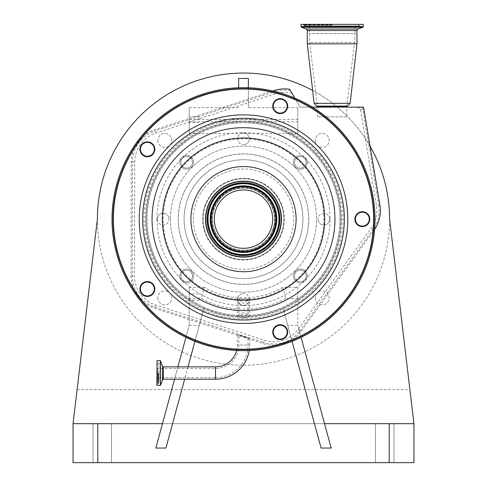 <?xml version="1.0" encoding="UTF-8"?>
<svg xmlns="http://www.w3.org/2000/svg" width="487" height="487" viewBox="0 0 487 487"><rect width="100%" height="100%" fill="white"/><g stroke="black" fill="none" stroke-linecap="round" stroke-linejoin="round"><path stroke-width="0.37" stroke-dasharray="2.44 1.83" d="M249.247 350.512A34.187 34.187 0 0 0 249.685 345.039L237.315 345.039L249.685 345.039L249.685 338.581L237.315 334.563L249.685 338.581M236.633 350.463A21.818 21.818 0 0 0 237.315 345.039L237.315 334.563M156.911 385.284L156.911 360.8M156.911 373.042L156.911 383.786L156.911 373.042M157.678 373.042L157.678 381.54L157.678 373.042M157.678 368.464L157.678 377.62L157.678 368.464L215.498 368.464A23.425 23.425 0 0 0 238.922 345.039L238.922 335.086M248.078 338.057L248.078 345.039A32.58 32.58 0 0 1 215.498 377.62L215.498 368.464L215.498 377.62L157.678 377.62M243.5 336.7C248.936 338.38 248.936 338.295 243.5 336.444C238.064 334.764 238.064 334.849 243.5 336.7C248.936 338.38 248.936 338.295 243.5 336.444C238.064 334.764 238.064 334.849 243.5 336.7M289.668 89.255L299.992 107.14L310.493 107.14A130.516 130.516 0 0 1 373.474 231.015L301.149 331.154A33.968 33.968 0 0 1 289.491 341.296A130.516 130.516 0 0 1 278.527 344.881A33.968 33.968 0 0 1 263.114 343.572L154.501 308.283A33.968 33.968 0 0 1 141.26 300.278A130.516 130.516 0 0 1 134.497 290.934A33.968 33.968 0 0 1 131.027 275.916L131.228 161.988A33.968 33.968 0 0 1 154.598 129.773L272.781 90.959M291.999 93.303A30.456 30.456 0 0 0 275.076 93.906L155.694 133.115A30.456 30.456 0 0 0 134.741 161.994L134.54 275.922A30.456 30.456 0 0 0 155.584 304.941L264.197 340.236A30.456 30.456 0 0 0 298.3 329.102L371.07 228.342A30.456 30.456 0 0 0 376.427 205.526L360.532 109.727A2.563 2.563 0 0 0 358.164 107.59A222.784 222.784 0 0 1 352.308 107.14L361.829 107.14A4.87 4.87 -137.9 0 1 362.809 109.35L363.838 108.205M294.751 98.057L299.992 107.14L352.308 107.14M339.926 219.15A96.426 96.426 0 0 0 243.5 122.724A96.426 96.426 0 0 0 147.074 219.15A96.426 96.426 0 0 0 243.5 315.576A96.426 96.426 0 0 0 339.926 219.15A96.426 96.426 0 0 1 243.5 315.576A96.426 96.426 0 0 1 147.074 219.15A96.426 96.426 0 0 1 243.5 122.724A96.426 96.426 0 0 1 339.926 219.15M297.8 298.568L285.741 298.568L282.837 287.33L297.8 287.33L297.8 300.01A97.4 97.4 0 0 0 243.5 121.75A97.4 97.4 0 0 0 146.1 219.15A97.4 97.4 0 0 0 243.5 316.55A97.4 97.4 0 0 0 289.844 133.481A97.4 97.4 0 0 0 146.1 219.15A97.4 97.4 0 0 0 189.2 300.01L189.2 325.316L162.457 423.69L73.05 423.69L413.95 423.69L73.05 423.69L73.05 462.65L413.95 462.65L413.95 423.69L324.543 423.69L331.16 448.04M307.279 275.971A6.958 6.958 0 0 0 300.321 269.013A6.958 6.958 0 0 0 293.363 275.971A6.958 6.958 0 0 0 300.321 282.929A6.958 6.958 0 0 0 307.279 275.971A6.958 6.958 0 0 0 300.321 269.013A6.958 6.958 0 0 0 293.363 275.971A6.958 6.958 0 0 0 300.321 282.929A6.958 6.958 0 0 0 307.279 275.971M308.758 219.15A65.258 65.258 0 0 0 243.5 153.892A65.258 65.258 0 0 0 178.242 219.15A65.258 65.258 0 0 0 243.5 284.408A65.258 65.258 0 0 0 308.758 219.15A65.258 65.258 0 0 0 243.5 153.892A65.258 65.258 0 0 0 178.242 219.15A65.258 65.258 0 0 0 243.5 284.408A65.258 65.258 0 0 0 308.758 219.15M193.637 275.971A6.958 6.958 0 0 0 186.679 269.013A6.958 6.958 0 0 0 179.721 275.971A6.958 6.958 0 0 0 186.679 282.929A6.958 6.958 0 0 0 193.637 275.971A6.958 6.958 0 0 0 186.679 269.013A6.958 6.958 0 0 0 179.721 275.971A6.958 6.958 0 0 0 186.679 282.929A6.958 6.958 0 0 0 193.637 275.971M285.741 298.568A89.955 89.955 0 0 1 201.259 298.568L189.2 298.568L189.2 300.01A97.4 97.4 0 0 0 203.956 308.161L165.933 448.04M189.2 133.481L189.2 107.688L189.2 133.481L297.8 133.481L297.8 107.688L297.8 133.481M307.279 162.329A6.958 6.958 0 0 0 300.321 155.371A6.958 6.958 0 0 0 293.363 162.329A6.958 6.958 0 0 0 300.321 169.287A6.958 6.958 0 0 0 307.279 162.329A6.958 6.958 0 0 0 300.321 155.371A6.958 6.958 0 0 0 293.363 162.329A6.958 6.958 0 0 0 300.321 169.287A6.958 6.958 0 0 0 307.279 162.329M193.637 162.329A6.958 6.958 0 0 0 186.679 155.371A6.958 6.958 0 0 0 179.721 162.329A6.958 6.958 0 0 0 186.679 169.287A6.958 6.958 0 0 0 193.637 162.329A6.958 6.958 0 0 0 186.679 155.371A6.958 6.958 0 0 0 179.721 162.329A6.958 6.958 0 0 0 186.679 169.287A6.958 6.958 0 0 0 193.637 162.329M182.546 158.196A5.844 5.844 0 0 1 190.813 158.196A5.844 5.844 0 0 1 190.813 166.463A5.844 5.844 0 0 1 182.546 166.463A5.844 5.844 0 0 1 182.546 158.196A5.844 5.844 0 0 1 190.813 158.196A5.844 5.844 0 0 1 190.813 166.463A5.844 5.844 0 0 1 182.546 166.463A5.844 5.844 0 0 1 182.546 158.196M304.454 158.196A5.844 5.844 0 0 1 304.454 166.463A5.844 5.844 0 0 1 296.187 166.463A5.844 5.844 0 0 1 296.187 158.196A5.844 5.844 0 0 1 304.454 158.196A5.844 5.844 0 0 1 304.454 166.463A5.844 5.844 0 0 1 296.187 166.463A5.844 5.844 0 0 1 296.187 158.196A5.844 5.844 0 0 1 304.454 158.196M182.546 280.104A5.844 5.844 0 0 1 182.546 271.837A5.844 5.844 0 0 1 190.813 271.837A5.844 5.844 0 0 1 190.813 280.104A5.844 5.844 0 0 1 182.546 280.104A5.844 5.844 0 0 1 182.546 271.837A5.844 5.844 0 0 1 190.813 271.837A5.844 5.844 0 0 1 190.813 280.104A5.844 5.844 0 0 1 182.546 280.104M308.709 219.15A65.209 65.209 0 0 0 243.5 153.941A65.209 65.209 0 0 0 178.291 219.15A65.209 65.209 0 0 0 243.5 284.359A65.209 65.209 0 0 0 308.709 219.15A65.209 65.209 0 0 0 243.5 153.941A65.209 65.209 0 0 0 178.291 219.15A65.209 65.209 0 0 0 243.5 284.359A65.209 65.209 0 0 0 308.709 219.15M302.914 219.15A59.414 59.414 0 0 0 243.5 159.736A59.414 59.414 0 0 0 184.086 219.15A59.414 59.414 0 0 0 243.5 278.564A59.414 59.414 0 0 0 302.914 219.15A59.414 59.414 0 0 1 243.5 278.564A59.414 59.414 0 0 1 184.086 219.15A59.414 59.414 0 0 1 243.5 159.736A59.414 59.414 0 0 1 302.914 219.15M283.921 219.15A40.421 40.421 0 0 1 243.5 259.571A40.421 40.421 0 0 1 203.079 219.15A40.421 40.421 0 0 1 243.5 178.729A40.421 40.421 0 0 1 283.921 219.15A40.421 40.421 0 0 1 243.5 259.571A40.421 40.421 0 0 1 203.079 219.15A40.421 40.421 0 0 1 243.5 178.729A40.421 40.421 0 0 1 283.921 219.15A40.421 40.421 0 0 0 243.5 178.729A40.421 40.421 0 0 0 203.079 219.15M206.975 219.15A36.525 36.525 0 0 1 243.5 182.625A36.525 36.525 0 0 1 280.025 219.15A36.525 36.525 0 0 1 243.5 255.675A36.525 36.525 0 0 1 206.975 219.15A36.525 36.525 0 0 1 243.5 182.625A36.525 36.525 0 0 1 280.025 219.15A36.525 36.525 0 0 1 243.5 255.675A36.525 36.525 0 0 1 206.975 219.15M304.454 280.104A5.844 5.844 0 0 1 296.187 280.104A5.844 5.844 0 0 1 296.187 271.837A5.844 5.844 0 0 1 304.454 271.837A5.844 5.844 0 0 1 304.454 280.104A5.844 5.844 0 0 1 296.187 280.104A5.844 5.844 0 0 1 296.187 271.837A5.844 5.844 0 0 1 304.454 271.837A5.844 5.844 0 0 1 304.454 280.104M282.837 287.33A78.717 78.717 0 0 1 204.163 287.33L201.259 298.568M204.163 287.33L189.2 287.33L189.2 325.316L185.924 337.363M189.2 298.568L189.2 287.33M297.8 287.33L297.8 325.316L324.543 423.69M370.169 146.35A146.1 146.1 0 0 0 312.636 90.442M170.45 219.15A73.05 73.05 0 0 0 243.5 292.2A73.05 73.05 0 0 0 316.55 219.15A73.05 73.05 0 0 0 243.5 146.1A73.05 73.05 0 0 0 170.45 219.15A73.05 73.05 0 0 1 243.5 146.1A73.05 73.05 0 0 1 316.55 219.15A73.05 73.05 0 0 1 243.5 292.2A73.05 73.05 0 0 1 170.45 219.15M315.266 297.874A6.958 6.958 0 0 0 322.224 304.832A6.958 6.958 0 0 0 329.182 297.874A6.958 6.958 0 0 0 322.224 290.916A6.958 6.958 0 0 0 315.266 297.874A6.958 6.958 0 0 1 322.224 290.916A6.958 6.958 0 0 1 329.182 297.874A6.958 6.958 0 0 1 322.224 304.832A6.958 6.958 0 0 1 315.266 297.874M315.266 140.426A6.958 6.958 0 0 0 322.224 147.384A6.958 6.958 0 0 0 329.182 140.426A6.958 6.958 0 0 0 322.224 133.468A6.958 6.958 0 0 0 315.266 140.426A6.958 6.958 0 0 1 322.224 133.468A6.958 6.958 0 0 1 329.182 140.426A6.958 6.958 0 0 1 322.224 147.384A6.958 6.958 0 0 1 315.266 140.426M157.818 140.426A6.958 6.958 0 0 0 164.776 147.384A6.958 6.958 0 0 0 171.734 140.426A6.958 6.958 0 0 0 164.776 133.468A6.958 6.958 0 0 0 157.818 140.426A6.958 6.958 0 0 1 164.776 133.468A6.958 6.958 0 0 1 171.734 140.426A6.958 6.958 0 0 1 164.776 147.384A6.958 6.958 0 0 1 157.818 140.426M157.818 297.874A6.958 6.958 0 0 0 164.776 304.832A6.958 6.958 0 0 0 171.734 297.874A6.958 6.958 0 0 0 164.776 290.916A6.958 6.958 0 0 0 157.818 297.874A6.958 6.958 0 0 1 164.776 290.916A6.958 6.958 0 0 1 171.734 297.874A6.958 6.958 0 0 1 164.776 304.832A6.958 6.958 0 0 1 157.818 297.874M238.63 78.468L238.63 87.751M248.37 78.468L248.37 107.688L297.8 107.688M189.2 119.425L297.8 119.425M189.2 107.688L238.63 107.688M77.11 389.6L409.89 389.6L389.6 219.15A146.1 146.1 0 0 0 243.5 73.05A146.1 146.1 0 0 0 97.4 219.15A146.1 146.1 0 0 0 243.5 365.25A146.1 146.1 0 0 0 389.6 219.15A146.1 146.1 0 0 1 243.5 365.25A146.1 146.1 0 0 1 97.4 219.15L73.05 423.69M113.593 219.15A129.907 129.907 0 0 1 243.5 89.243A129.907 129.907 0 0 1 373.407 219.15A129.907 129.907 0 0 1 243.5 349.057A129.907 129.907 0 0 1 113.593 219.15A129.907 129.907 0 0 1 243.5 89.243A129.907 129.907 0 0 1 373.407 219.15A129.907 129.907 0 0 1 243.5 349.057A129.907 129.907 0 0 1 113.593 219.15M409.89 389.6L413.95 423.69M111.523 423.69L93.017 423.69L111.523 423.69L111.523 462.65L93.017 462.65L111.523 462.65L93.017 462.65L111.523 462.65L111.523 423.69L111.523 462.65L111.523 423.69L93.017 423.69L93.017 462.65L93.017 423.69L93.017 462.65L93.017 423.69L111.523 423.69M375.477 423.69L393.983 423.69L375.477 423.69L375.477 462.65L393.983 462.65L375.477 462.65L393.983 462.65L375.477 462.65L375.477 423.69L393.983 423.69L393.983 462.65L393.983 423.69L375.477 423.69L375.477 462.65L375.477 423.69M248.37 107.688L248.37 87.751M301.076 337.363L297.8 325.316L287.707 325.316L292.066 341.344M393.983 423.69L393.983 462.65L393.983 423.69M155.84 448.04L162.457 423.69M177.907 366.857L174.547 379.227M189.2 325.316L199.293 325.316L194.934 341.344M188 366.857L184.64 379.227M321.067 448.04L283.044 308.161A97.4 97.4 0 0 0 297.8 300.01L297.8 325.316M189.2 297.082L189.2 300.175L189.2 297.082M198.94 297.082L198.94 300.175L198.94 297.082M189.2 119.522L189.2 116.43L189.2 119.522M198.94 119.522L198.94 116.43L198.94 119.522M189.2 121.75L297.8 121.75M199.293 325.316L203.956 308.161A97.4 97.4 0 0 0 283.044 308.161L287.707 325.316M361.829 107.14L363.539 107.14M358.164 107.59L358.195 107.14M374.588 229.444A33.968 33.968 0 0 1 373.919 230.4L373.474 231.015A130.516 130.516 0 0 1 289.491 341.296A33.968 33.968 0 0 1 278.527 344.881A130.516 130.516 0 0 1 141.26 300.278A33.968 33.968 0 0 1 134.497 290.934A130.516 130.516 0 0 1 310.493 107.14L312.374 107.14M332.134 107.14L317.037 107.14L332.134 107.14M350.153 103.354L314.115 103.354M356.971 43.83L307.297 43.83M363.253 24.35L301.015 24.35M332.134 24.35L306.615 24.35L332.134 24.35M346.744 116.88L317.524 116.88L346.744 116.88L346.744 107.14L354.542 42.393L309.726 42.393L354.542 42.393L355.072 33.542L309.196 33.542L355.072 33.542L355.072 24.35M317.524 116.88L317.524 107.14L309.726 42.393L309.196 24.35M118.444 178.516A131.49 131.49 0 0 1 284.134 94.094A131.49 131.49 0 0 1 368.556 259.784A131.49 131.49 0 0 1 202.866 344.206A131.49 131.49 0 0 1 118.444 178.516A131.49 131.49 0 0 0 202.866 344.206A131.49 131.49 0 0 0 368.556 259.784M368.945 221.299A6.958 6.958 0 0 1 360.179 225.767A6.958 6.958 0 0 1 355.711 217.001A6.958 6.958 0 0 1 364.477 212.533A6.958 6.958 0 0 1 368.945 221.299M286.837 334.313A6.958 6.958 0 0 1 278.071 338.782A6.958 6.958 0 0 1 273.603 330.009A6.958 6.958 0 0 1 282.369 325.547A6.958 6.958 0 0 1 286.837 334.313M153.983 291.147A6.958 6.958 0 0 1 145.217 295.615A6.958 6.958 0 0 1 140.749 286.843A6.958 6.958 0 0 1 149.515 282.381A6.958 6.958 0 0 1 153.983 291.147M153.983 151.457A6.958 6.958 0 0 1 145.217 155.919A6.958 6.958 0 0 1 140.749 147.153A6.958 6.958 0 0 1 149.515 142.685A6.958 6.958 0 0 1 153.983 151.457M286.837 108.291A6.958 6.958 0 0 1 278.071 112.753A6.958 6.958 0 0 1 273.603 103.987A6.958 6.958 0 0 1 282.369 99.518A6.958 6.958 0 0 1 286.837 108.291M355.248 216.849A7.445 7.445 0 0 0 360.027 226.23A7.445 7.445 0 0 0 369.408 221.451A7.445 7.445 0 0 0 364.629 212.07A7.445 7.445 0 0 0 355.248 216.849M273.14 329.863A7.445 7.445 0 0 0 277.919 339.244A7.445 7.445 0 0 0 287.3 334.466A7.445 7.445 0 0 0 282.521 325.079A7.445 7.445 0 0 0 273.14 329.863M140.286 286.697A7.445 7.445 0 0 0 145.065 296.078A7.445 7.445 0 0 0 154.446 291.293A7.445 7.445 0 0 0 149.667 281.912A7.445 7.445 0 0 0 140.286 286.697M140.286 147.007A7.445 7.445 0 0 0 145.065 156.388A7.445 7.445 0 0 0 154.446 151.603A7.445 7.445 0 0 0 149.667 142.222A7.445 7.445 0 0 0 140.286 147.007M273.14 103.834A7.445 7.445 0 0 0 277.919 113.221A7.445 7.445 0 0 0 287.3 108.437A7.445 7.445 0 0 0 282.521 99.056A7.445 7.445 0 0 0 273.14 103.834M287.178 106.136A6.958 6.958 0 0 0 280.22 99.178A6.958 6.958 0 0 0 273.262 106.136A6.958 6.958 0 0 0 280.22 113.094A6.958 6.958 0 0 0 287.178 106.136A6.958 6.958 0 0 0 280.22 99.178A6.958 6.958 0 0 0 273.262 106.136A6.958 6.958 0 0 0 280.22 113.094A6.958 6.958 0 0 0 287.178 106.136M154.324 149.302A6.958 6.958 0 0 0 147.366 142.344A6.958 6.958 0 0 0 140.408 149.302A6.958 6.958 0 0 0 147.366 156.26A6.958 6.958 0 0 0 154.324 149.302A6.958 6.958 0 0 0 147.366 142.344A6.958 6.958 0 0 0 140.408 149.302A6.958 6.958 0 0 0 147.366 156.26A6.958 6.958 0 0 0 154.324 149.302M154.324 288.998A6.958 6.958 0 0 0 147.366 282.04A6.958 6.958 0 0 0 140.408 288.998A6.958 6.958 0 0 0 147.366 295.956A6.958 6.958 0 0 0 154.324 288.998A6.958 6.958 0 0 0 147.366 282.04A6.958 6.958 0 0 0 140.408 288.998A6.958 6.958 0 0 0 147.366 295.956A6.958 6.958 0 0 0 154.324 288.998M287.178 332.164A6.958 6.958 0 0 0 280.22 325.206A6.958 6.958 0 0 0 273.262 332.164A6.958 6.958 0 0 0 280.22 339.122A6.958 6.958 0 0 0 287.178 332.164A6.958 6.958 0 0 0 280.22 325.206A6.958 6.958 0 0 0 273.262 332.164A6.958 6.958 0 0 0 280.22 339.122A6.958 6.958 0 0 0 287.178 332.164M369.286 219.15A6.958 6.958 0 0 0 362.328 212.192A6.958 6.958 0 0 0 355.37 219.15A6.958 6.958 0 0 0 362.328 226.108A6.958 6.958 0 0 0 369.286 219.15A6.958 6.958 0 0 0 362.328 212.192A6.958 6.958 0 0 0 355.37 219.15A6.958 6.958 0 0 0 362.328 226.108A6.958 6.958 0 0 0 369.286 219.15M279.629 230.887A37.986 37.986 0 0 1 231.763 255.279A37.986 37.986 0 0 1 207.371 207.413A37.986 37.986 0 0 1 255.237 183.021A37.986 37.986 0 0 1 279.629 230.887A37.986 37.986 0 0 0 255.237 183.021A37.986 37.986 0 0 0 207.371 207.413M213.994 209.562A31.022 31.022 0 0 1 253.088 189.644A31.022 31.022 0 0 1 273.006 228.738A31.022 31.022 0 0 1 233.912 248.656A31.022 31.022 0 0 1 213.994 209.562A31.022 31.022 0 0 1 253.088 189.644A31.022 31.022 0 0 1 273.006 228.738A31.022 31.022 0 0 1 233.912 248.656A31.022 31.022 0 0 1 213.994 209.562A31.022 31.022 0 0 1 253.088 189.644A31.022 31.022 0 0 1 273.006 228.738M207.651 207.505A37.694 37.694 0 0 1 255.145 183.301A37.694 37.694 0 0 1 279.349 230.795A37.694 37.694 0 0 1 231.855 254.999A37.694 37.694 0 0 1 207.651 207.505M271.241 228.166A29.171 29.171 0 0 1 234.484 246.891A29.171 29.171 0 0 1 215.759 210.134A29.171 29.171 0 0 1 252.516 191.409A29.171 29.171 0 0 1 271.241 228.166M274.071 229.085A32.142 32.142 0 0 1 233.565 249.721A32.142 32.142 0 0 1 212.929 209.215A32.142 32.142 0 0 1 253.435 188.579A32.142 32.142 0 0 1 274.071 229.085A32.142 32.142 0 0 1 233.565 249.721A32.142 32.142 0 0 1 212.929 209.215A32.142 32.142 0 0 1 253.435 188.579A32.142 32.142 0 0 1 274.071 229.085A32.142 32.142 0 0 1 233.565 249.721A32.142 32.142 0 0 1 212.929 209.215A32.142 32.142 0 0 1 253.435 188.579A32.142 32.142 0 0 1 274.071 229.085M239.622 299.414L239.726 298.823L237.869 298.823L237.814 299.304A80.355 80.355 0 0 1 167.078 194.319A80.355 80.355 0 0 1 268.331 142.728A80.355 80.355 0 0 1 249.186 299.304L249.131 298.823L247.274 298.823L247.378 299.414A80.355 80.355 0 0 1 239.622 299.414L239.622 300.388L243.5 303.352L247.378 300.388L247.378 299.414M239.726 298.823L249.685 298.823L249.374 317.098A98.118 98.118 0 0 0 341.618 219.15A98.118 98.118 0 0 0 243.5 121.032A98.118 98.118 0 0 0 145.382 219.15A98.118 98.118 0 0 0 237.626 317.098C236.834 315.728 238.794 314.249 243.5 312.66C248.212 314.249 250.166 315.728 249.374 317.098L243.5 317.719L237.626 317.098L237.315 316.702L237.315 298.823L247.274 298.823M237.814 299.304L237.814 300.278C238.411 303.054 240.31 304.795 243.5 305.507C246.678 304.813 248.577 303.066 249.186 300.278L249.186 299.304M237.869 298.823L237.315 298.823M338.234 249.928A99.604 99.604 0 0 0 259.084 120.77A99.604 99.604 0 0 0 143.896 219.15A99.604 99.604 0 0 0 338.234 249.928M237.814 300.278A81.329 81.329 0 0 1 166.152 194.021A81.329 81.329 0 0 1 268.629 141.802A81.329 81.329 0 0 1 249.186 300.278M248.078 298.823L248.078 316.793L247.646 317.183A98.118 98.118 0 0 1 239.354 317.183C238.362 316.252 239.738 315.326 243.5 314.401C247.262 315.326 248.644 316.252 247.646 317.183L243.5 317.548L239.354 317.183L238.922 316.793L238.922 298.823M249.685 298.823L249.131 298.823M247.378 300.388A81.329 81.329 0 0 1 239.622 300.388M243.5 132.951A5.844 5.844 0 0 0 237.656 138.795A5.844 5.844 0 0 0 243.5 144.639A5.844 5.844 0 0 1 237.656 138.795A5.844 5.844 0 0 1 243.5 132.951A5.844 5.844 0 0 1 249.344 138.795A5.844 5.844 0 0 1 243.5 144.639A5.844 5.844 0 0 0 249.344 138.795A5.844 5.844 0 0 0 243.5 132.951M329.699 219.15A5.844 5.844 0 0 0 323.855 213.306A5.844 5.844 0 0 0 318.011 219.15A5.844 5.844 0 0 1 323.855 213.306A5.844 5.844 0 0 1 329.699 219.15A5.844 5.844 0 0 1 323.855 224.994A5.844 5.844 0 0 1 318.011 219.15A5.844 5.844 0 0 0 323.855 224.994A5.844 5.844 0 0 0 329.699 219.15M243.5 305.349A5.844 5.844 0 0 0 249.344 299.505A5.844 5.844 0 0 0 243.5 293.661A5.844 5.844 0 0 1 249.344 299.505A5.844 5.844 0 0 1 243.5 305.349A5.844 5.844 0 0 1 237.656 299.505A5.844 5.844 0 0 1 243.5 293.661A5.844 5.844 0 0 0 237.656 299.505A5.844 5.844 0 0 0 243.5 305.349M157.301 219.15A5.844 5.844 0 0 0 163.145 224.994A5.844 5.844 0 0 0 168.989 219.15A5.844 5.844 0 0 1 163.145 224.994A5.844 5.844 0 0 1 157.301 219.15A5.844 5.844 0 0 1 163.145 213.306A5.844 5.844 0 0 1 168.989 219.15A5.844 5.844 0 0 0 163.145 213.306A5.844 5.844 0 0 0 157.301 219.15M215.498 366.857L215.498 379.227M163.401 379.227L163.401 366.857M162.488 379.866L162.488 366.218M160.497 385.327L160.497 360.757M160.381 385.412L160.381 360.672M157.039 385.412L157.039 360.672M158.232 373.042L158.232 383.659L158.232 373.042M158.677 373.042L158.677 382.24L158.677 373.042M134.741 161.994L132.434 161.994L132.239 275.922A32.763 32.763 0 0 0 154.872 307.133L263.485 342.422L263.114 343.572M155.584 304.941L154.501 308.283M298.3 329.102L300.169 330.448A32.763 32.763 0 0 1 263.485 342.422L264.197 340.236M301.149 331.154L300.169 330.448L372.939 229.694A32.763 32.763 0 0 0 378.703 205.149L376.427 205.526M373.919 230.4L371.07 228.342M193.339 219.15A50.161 50.161 0 0 1 243.5 168.989A50.161 50.161 0 0 1 293.661 219.15A50.161 50.161 0 0 1 243.5 269.311A50.161 50.161 0 0 1 193.339 219.15M389.21 423.69L389.21 462.65M97.79 423.69L97.79 462.65M290.447 90.612A32.763 32.763 0 0 0 274.358 91.714L273.98 90.57M275.076 93.906L274.358 91.714L154.976 130.924L154.598 129.773M155.694 133.115L154.976 130.924A32.763 32.763 0 0 0 132.434 161.994L131.228 161.988M360.532 109.727L362.809 109.35L378.703 205.149L379.89 204.948M347.328 106.3L316.94 106.3M347.438 106.069L316.83 106.069M356.971 30.504L307.297 30.504M357.994 29.037L306.274 29.037M362.742 27.315L301.526 27.315M363.253 26.578L301.015 26.578M332.134 24.831L303.438 24.831L332.134 24.831M332.134 25.184L303.59 25.184L332.134 25.184M131.027 275.916L134.54 275.922M213.02 209.246A32.045 32.045 0 0 1 253.404 188.67A32.045 32.045 0 0 1 273.98 229.054A32.045 32.045 0 0 1 233.596 249.63A32.045 32.045 0 0 1 213.02 209.246M273.402 228.866A31.442 31.442 0 0 1 233.784 249.052A31.442 31.442 0 0 1 213.598 209.434A31.442 31.442 0 0 1 253.216 189.248A31.442 31.442 0 0 1 273.402 228.866M204.692 206.543A40.805 40.805 0 0 1 256.107 180.342A40.805 40.805 0 0 1 282.308 231.757A40.805 40.805 0 0 1 230.893 257.958A40.805 40.805 0 0 1 204.692 206.543M157.003 219.15A86.497 86.497 0 0 0 243.5 305.647A86.497 86.497 0 0 0 329.997 219.15A86.497 86.497 0 0 0 243.5 132.653A86.497 86.497 0 0 0 157.003 219.15M157.678 364.544L159.012 363.205L158.232 362.425L156.911 362.298M157.678 381.54L159.012 382.879L159.012 373.042L159.012 382.879L158.232 383.659L156.911 383.786M159.012 373.042L159.012 363.205L159.012 373.042M198.94 300.175L189.2 300.175M198.94 293.99L189.2 293.99M198.94 122.614L189.2 122.614M198.94 116.43L189.2 116.43M302.719 24.35L304.667 25.908L359.601 25.908L361.549 24.35M357.653 24.35L359.601 25.908L304.667 25.908L306.615 24.35"/><path stroke-width="0.73" d="M215.498 379.227L215.498 366.857L163.401 366.857L163.401 379.227L215.498 379.227A34.187 34.187 0 0 0 249.247 350.512M215.498 366.857A21.818 21.818 0 0 0 236.633 350.463M157.039 385.412L157.039 360.672L156.911 385.284L160.497 385.327L160.497 360.757L162.488 366.218L162.488 379.866L160.497 385.327M324.543 423.69L413.95 423.69L389.6 219.15A146.1 146.1 0 0 0 370.169 146.35M312.636 90.442A146.1 146.1 0 0 0 97.4 219.15L73.05 423.69L73.05 462.65L413.95 462.65L413.95 423.69M238.63 87.751L238.63 78.468L248.37 78.468L248.37 87.751M292.066 341.344L321.067 448.04L331.16 448.04L301.076 337.363M73.05 423.69L162.457 423.69M185.924 337.363L177.907 366.857M174.547 379.227L155.84 448.04L165.933 448.04L184.64 379.227M194.934 341.344L188 366.857M272.781 90.959L273.98 90.57A33.968 33.968 0 0 1 289.668 89.255L294.751 98.057M312.374 107.14L363.539 107.14L379.89 204.948A33.968 33.968 0 0 1 374.588 229.444M317.037 107.14L316.83 106.069L314.115 103.354L350.153 103.354L356.971 43.83L356.971 30.504L357.994 29.037L362.742 27.315L363.253 26.578L363.253 24.35L301.015 24.35L301.015 26.578L363.253 26.578M314.115 103.354L307.297 43.83L356.971 43.83M118.444 178.516A131.49 131.49 0 0 1 284.134 94.094A131.49 131.49 0 0 1 368.556 259.784A131.49 131.49 0 0 1 202.866 344.206A131.49 131.49 0 0 1 118.444 178.516A131.49 131.49 0 0 1 284.134 94.094A131.49 131.49 0 0 1 368.556 259.784M369.408 221.451A7.445 7.445 0 0 1 360.027 226.23A7.445 7.445 0 0 1 355.248 216.849A7.445 7.445 0 0 1 364.629 212.07A7.445 7.445 0 0 1 369.408 221.451M287.3 334.466A7.445 7.445 0 0 1 277.919 339.244A7.445 7.445 0 0 1 273.14 329.863A7.445 7.445 0 0 1 282.521 325.079A7.445 7.445 0 0 1 287.3 334.466M154.446 291.293A7.445 7.445 0 0 1 145.065 296.078A7.445 7.445 0 0 1 140.286 286.697A7.445 7.445 0 0 1 149.667 281.912A7.445 7.445 0 0 1 154.446 291.293M154.446 151.603A7.445 7.445 0 0 1 145.065 156.388A7.445 7.445 0 0 1 140.286 147.007A7.445 7.445 0 0 1 149.667 142.222A7.445 7.445 0 0 1 154.446 151.603M287.3 108.437A7.445 7.445 0 0 1 277.919 113.221A7.445 7.445 0 0 1 273.14 103.834A7.445 7.445 0 0 1 282.521 99.056A7.445 7.445 0 0 1 287.3 108.437M355.711 217.001A6.958 6.958 0 0 0 360.179 225.767A6.958 6.958 0 0 0 368.945 221.299A6.958 6.958 0 0 0 364.477 212.533A6.958 6.958 0 0 0 355.711 217.001M273.603 330.009A6.958 6.958 0 0 0 278.071 338.782A6.958 6.958 0 0 0 286.837 334.313A6.958 6.958 0 0 0 282.369 325.547A6.958 6.958 0 0 0 273.603 330.009M140.749 286.843A6.958 6.958 0 0 0 145.217 295.615A6.958 6.958 0 0 0 153.983 291.147A6.958 6.958 0 0 0 149.515 282.381A6.958 6.958 0 0 0 140.749 286.843M140.749 147.153A6.958 6.958 0 0 0 145.217 155.919A6.958 6.958 0 0 0 153.983 151.457A6.958 6.958 0 0 0 149.515 142.685A6.958 6.958 0 0 0 140.749 147.153M273.603 103.987A6.958 6.958 0 0 0 278.071 112.753A6.958 6.958 0 0 0 286.837 108.291A6.958 6.958 0 0 0 282.369 99.518A6.958 6.958 0 0 0 273.603 103.987M279.629 230.887A37.986 37.986 0 0 1 231.763 255.279A37.986 37.986 0 0 1 207.371 207.413A37.986 37.986 0 0 1 255.237 183.021A37.986 37.986 0 0 1 279.629 230.887M207.651 207.505A37.694 37.694 0 0 1 255.145 183.301A37.694 37.694 0 0 1 279.349 230.795A37.694 37.694 0 0 1 231.855 254.999A37.694 37.694 0 0 1 207.651 207.505M215.759 210.134A29.171 29.171 0 0 1 252.516 191.409A29.171 29.171 0 0 1 271.241 228.166A29.171 29.171 0 0 1 234.484 246.891A29.171 29.171 0 0 1 215.759 210.134M157.039 360.672L160.381 360.672L160.381 385.412M389.21 423.69L389.21 462.65M97.79 423.69L97.79 462.65M316.94 106.3L347.328 106.3L350.153 103.354M316.83 106.069L347.438 106.069M307.297 43.83L307.297 30.504L356.971 30.504M307.297 30.504L306.274 29.037L357.994 29.037M306.274 29.037L301.526 27.315L362.742 27.315M119.37 178.82A130.516 130.516 0 0 1 283.83 95.02A130.516 130.516 0 0 1 367.63 259.48A130.516 130.516 0 0 1 203.17 343.28A130.516 130.516 0 0 1 119.37 178.82M144.316 186.923A104.285 104.285 0 0 1 275.727 119.966A104.285 104.285 0 0 1 342.684 251.377A104.285 104.285 0 0 1 211.273 318.334A104.285 104.285 0 0 1 144.316 186.923M147.591 187.988A100.846 100.846 0 0 1 274.662 123.241A100.846 100.846 0 0 1 339.409 250.312A100.846 100.846 0 0 1 212.338 315.059A100.846 100.846 0 0 1 147.591 187.988M156.522 190.892A91.453 91.453 0 0 1 271.758 132.172A91.453 91.453 0 0 1 330.478 247.408A91.453 91.453 0 0 1 215.242 306.128A91.453 91.453 0 0 1 156.522 190.892M320.653 244.218A81.122 81.122 0 0 1 218.432 296.303A81.122 81.122 0 0 1 166.347 194.082A81.122 81.122 0 0 1 268.568 141.997A81.122 81.122 0 0 1 320.653 244.218M193.479 202.896A52.596 52.596 0 0 1 259.754 169.129A52.596 52.596 0 0 1 293.521 235.404A52.596 52.596 0 0 1 227.246 269.171A52.596 52.596 0 0 1 193.479 202.896M208.947 207.925A36.33 36.33 0 0 1 254.725 184.597A36.33 36.33 0 0 1 278.053 230.375A36.33 36.33 0 0 1 232.275 253.703A36.33 36.33 0 0 1 208.947 207.925M209.635 208.144A35.612 35.612 0 0 1 254.506 185.285A35.612 35.612 0 0 1 277.365 230.156A35.612 35.612 0 0 1 232.494 253.015A35.612 35.612 0 0 1 209.635 208.144M277.225 230.108A35.46 35.46 0 0 1 232.543 252.875A35.46 35.46 0 0 1 209.775 208.192A35.46 35.46 0 0 1 254.458 185.425A35.46 35.46 0 0 1 277.225 230.108M275.173 229.444A33.305 33.305 0 0 1 233.206 250.823A33.305 33.305 0 0 1 211.827 208.856A33.305 33.305 0 0 1 253.794 187.477A33.305 33.305 0 0 1 275.173 229.444M211.967 208.905A33.153 33.153 0 0 1 253.745 187.617A33.153 33.153 0 0 1 275.033 229.395A33.153 33.153 0 0 1 233.255 250.683A33.153 33.153 0 0 1 211.967 208.905M212.655 209.13A32.434 32.434 0 0 1 253.52 188.305A32.434 32.434 0 0 1 274.345 229.17A32.434 32.434 0 0 1 233.48 249.995A32.434 32.434 0 0 1 212.655 209.13M163.401 379.227L162.488 379.866M162.488 366.218L163.401 366.857M347.231 107.14L347.328 106.3M301.526 27.315L301.015 26.578"/></g></svg>
